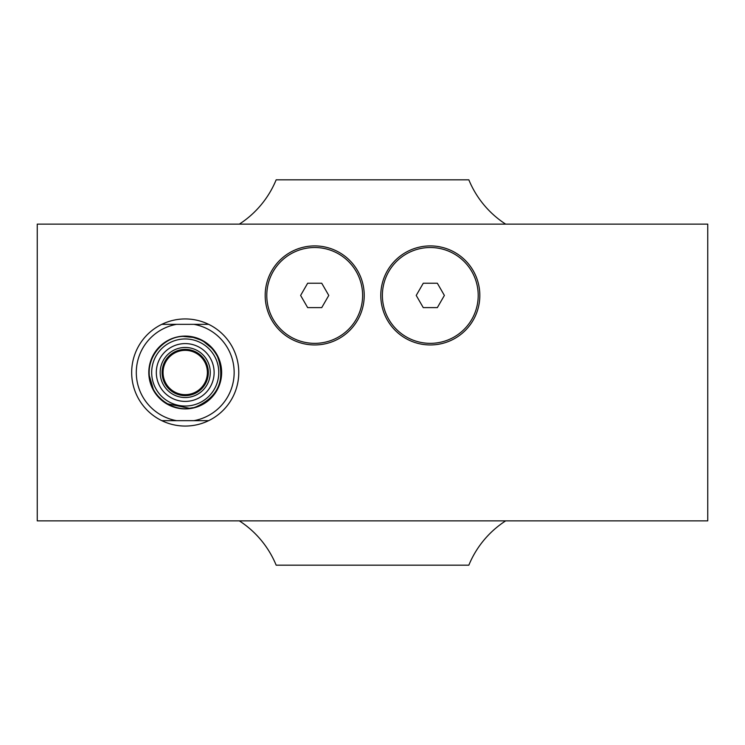 <?xml version="1.0" encoding="UTF-8"?>
<svg xmlns="http://www.w3.org/2000/svg" width="745" height="745" viewBox="0 0 745 745"><rect width="100%" height="100%" fill="white"/><g stroke="black" fill="none" stroke-linecap="round" stroke-linejoin="round"><path stroke-width="1.12" d="M176.574 420.664L208.647 420.664A53.566 53.566 0 0 0 208.647 324.336L161.795 324.336A53.566 53.566 0 0 0 161.795 420.664L176.574 420.664A48.937 48.937 0 0 1 176.574 324.336M208.647 420.664A53.566 53.566 0 0 1 161.795 420.664M161.795 324.336A53.566 53.566 0 0 1 208.647 324.336M168.873 388.853A23.123 23.123 0 0 0 207.557 378.488A23.123 23.123 0 0 0 179.238 350.169A23.123 23.123 0 0 0 168.873 388.853A23.123 23.123 0 0 0 205.248 384.057A23.123 23.123 0 0 0 191.204 350.169A23.123 23.123 0 0 0 168.873 388.853M266.785 295.43A47.913 47.913 0 0 1 338.658 253.943A47.913 47.913 0 0 1 338.658 336.926A47.913 47.913 0 0 1 266.785 295.43M265.183 295.43A49.515 49.515 0 0 1 339.459 252.546A49.515 49.515 0 0 1 339.459 338.314A49.515 49.515 0 0 1 265.183 295.43M382.39 295.43A47.913 47.913 0 0 1 454.254 253.943A47.913 47.913 0 0 1 454.254 336.926A47.913 47.913 0 0 1 382.39 295.43M380.788 295.43A49.515 49.515 0 0 1 455.065 252.546A49.515 49.515 0 0 1 455.065 338.314A49.515 49.515 0 0 1 380.788 295.43M148.804 372.5A36.412 36.412 0 0 1 185.226 336.088A36.412 36.412 0 0 1 221.638 372.5A36.412 36.412 0 0 1 185.226 408.912A36.412 36.412 0 0 1 148.804 372.5M193.877 324.336A48.937 48.937 0 0 1 193.877 420.664M321.738 283.24L328.778 295.43L321.738 307.62L307.657 307.62L300.617 295.43L307.657 283.24L321.738 283.24M437.343 283.24L444.383 295.43L437.343 307.62L423.262 307.62L416.222 295.43L423.262 283.24L437.343 283.24M37.25 224.143L707.75 224.143L707.75 520.857L37.25 520.857L37.25 224.143M505.678 224.143A96.338 96.338 0 0 1 468.838 179.824L276.162 179.824A96.338 96.338 0 0 1 239.322 224.143M239.322 520.857A96.338 96.338 0 0 1 276.162 565.176L468.838 565.176A96.338 96.338 0 0 1 505.678 520.857M163.062 372.5A22.154 22.154 0 0 1 196.298 353.307A22.154 22.154 0 0 1 196.298 391.693A22.154 22.154 0 0 1 163.062 372.5M185.226 338.956A33.544 33.544 0 0 0 151.682 372.5A33.544 33.544 0 0 0 185.226 406.044A33.544 33.544 0 0 0 218.769 372.5A33.544 33.544 0 0 0 185.226 338.956M210.267 372.5A25.051 25.051 0 0 1 172.7 394.189A25.051 25.051 0 0 1 172.7 350.811A25.051 25.051 0 0 1 210.267 372.5A25.051 25.051 0 0 1 172.7 394.189A25.051 25.051 0 0 1 172.7 350.811A25.051 25.051 0 0 1 210.267 372.5M214.122 372.5A28.897 28.897 0 0 0 170.773 347.468A28.897 28.897 0 0 0 170.773 397.532A28.897 28.897 0 0 0 214.122 372.5M185.226 336.47L183.81 336.498L185.226 336.47C167.15 335.12 146.551 353.828 149.438 376.663C152.027 400.521 177.943 413.894 195.805 406.938C217.922 397.178 225.335 380.751 218.052 357.647C211.133 344.106 200.191 337.047 185.226 336.47L193.607 337.457L183.782 336.498M149.438 376.663L153.358 389.328L149.345 375.787M157.53 395.558L162.792 400.698M167.327 403.771L189.379 408.288L192.992 407.683L189.379 408.288L167.327 403.771L189.379 408.288L192.666 407.748M200.209 405.261L202.053 404.358M200.675 339.953L192.732 337.262M201.178 404.805L207.604 400.736L201.178 404.805M212.93 395.539L216.329 390.678L212.93 395.539M218.061 387.326L219.514 383.554L218.061 387.326M220.874 377.687L221.218 370.926L220.874 377.687M220.65 365.953L217.466 356.417L220.65 365.953M212.083 348.483L203.664 341.545L212.083 348.483M149.335 375.731L153.358 389.328"/></g></svg>

